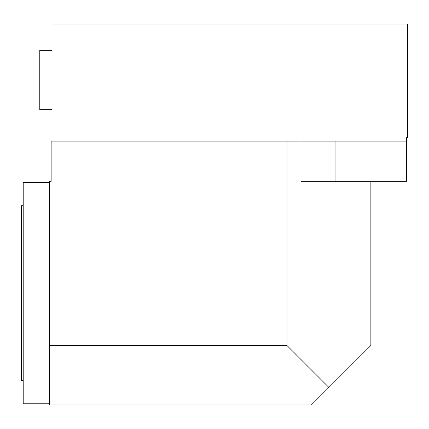 <?xml version="1.0" encoding="UTF-8"?>
<svg xmlns="http://www.w3.org/2000/svg" width="429" height="429" viewBox="0 0 429 429"><rect width="100%" height="100%" fill="white"/><g stroke="black" fill="none" stroke-linecap="round" stroke-linejoin="round"><path stroke-width="0.64" d="M49.405 345.527L287.001 345.527L328.93 387.457L311.459 404.928L49.405 404.928L49.405 181.306L51.148 181.306L51.148 141.125L406.676 141.125L406.676 137.629L407.55 137.629L407.55 24.072L52.022 24.072L52.022 141.125M287.001 345.527L287.001 141.125M328.93 387.457L370.86 345.527L370.86 181.306L406.676 181.306L406.676 141.125M300.981 141.125L300.981 181.306L370.86 181.306M52.022 50.279L39.795 50.279L39.795 109.674L52.022 109.674M49.405 403.796L23.198 403.796L23.198 182.443L49.405 182.443M23.198 380.469L21.45 380.469L21.45 205.764L23.198 205.764M335.923 181.306L335.923 141.125"/></g></svg>
